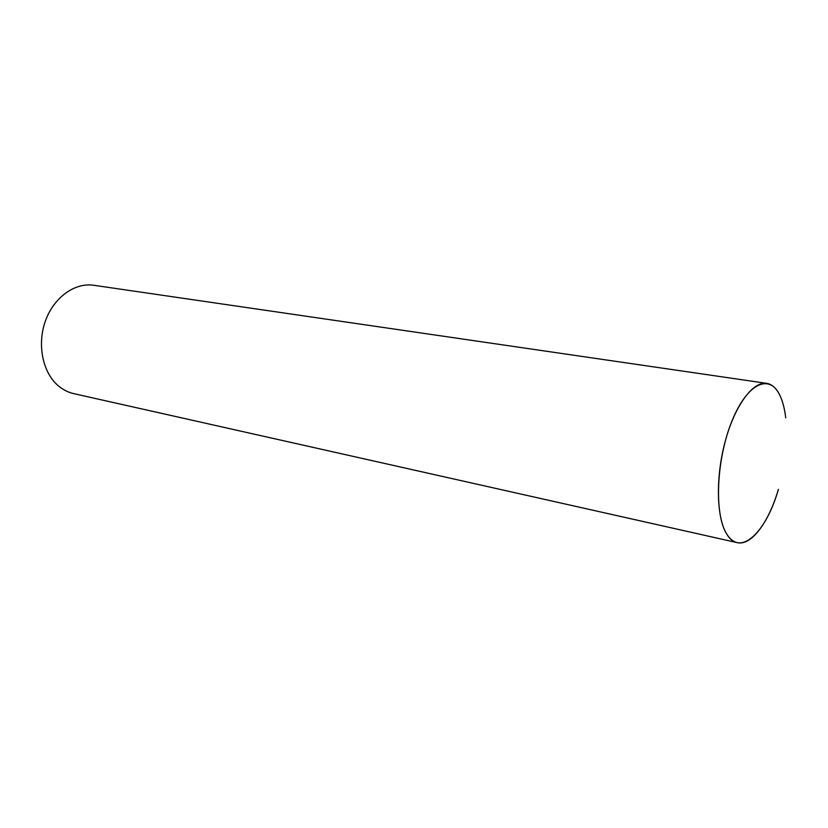 <?xml version="1.0" encoding="UTF-8"?>
<svg xmlns="http://www.w3.org/2000/svg" width="828" height="828" viewBox="0 0 828 828"><rect width="100%" height="100%" fill="white"/><g stroke="black" fill="none" stroke-linecap="round" stroke-linejoin="round"><path stroke-width="1.24" d="M726.301 533.304C739.725 557.627 766.107 532.942 778.372 489.348C768.86 522.282 751.265 546.107 737.251 542.65C733.049 541.688 729.396 538.573 726.301 533.304C716.292 516.424 715.651 476.214 725.39 440.703C735.067 405.13 753.066 381.097 766.707 383.354C772.286 384.296 776.83 388.622 780.328 396.322C770.268 372.973 747.57 382.515 732.138 420.603C716.53 458.391 713.995 513.06 726.301 533.304M785.731 417.85C784.716 409.311 782.915 402.139 780.328 396.322C782.915 402.139 784.716 409.311 785.731 417.85M737.251 542.65L73.682 393.621C67.896 392.306 62.628 389.574 57.856 385.413C42.497 372.062 36.95 344.137 45.509 320.726C53.975 297.273 74.893 282.379 93.719 285.267L766.707 383.354"/></g></svg>
